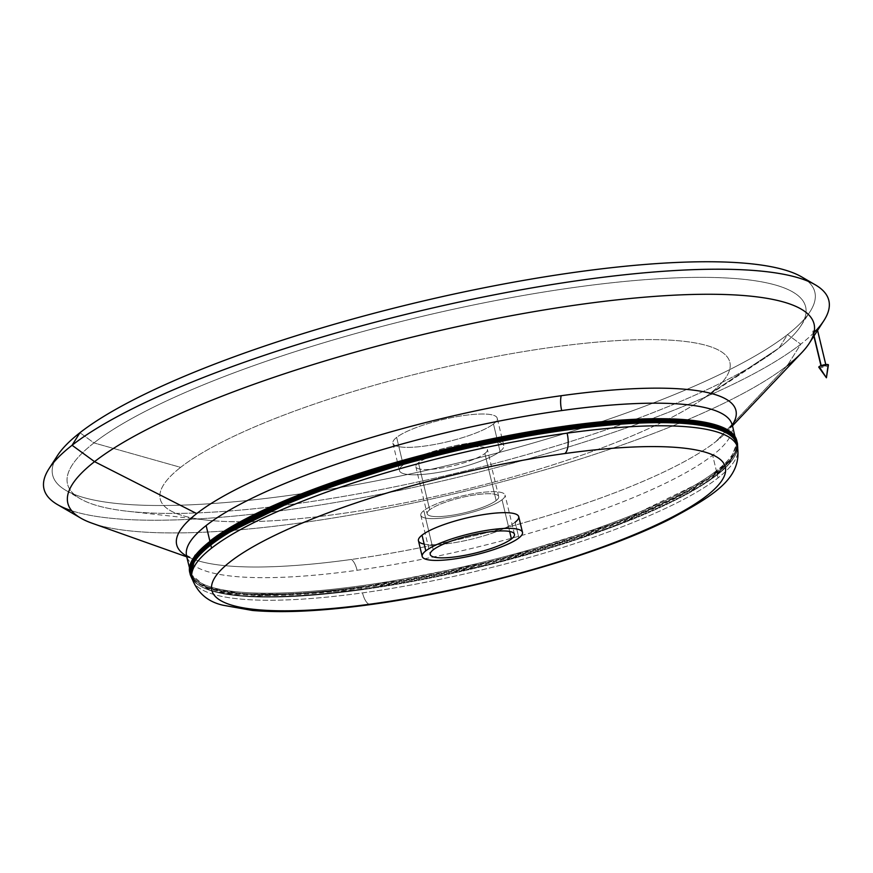 <?xml version="1.0" encoding="UTF-8"?>
<svg xmlns="http://www.w3.org/2000/svg" width="873" height="873" viewBox="0 0 873 873"><rect width="100%" height="100%" fill="white"/><g stroke="black" fill="none" stroke-linecap="round" stroke-linejoin="round"><path stroke-width="0.65" stroke-dasharray="4.37 3.27" d="M737.118 445.983A280.528 59.288 -13.5 0 1 717.311 474.748A280.528 59.288 -13.5 0 1 361.76 589.744L361.28 589.188A281.357 59.462 -13.5 0 1 190.292 574.783A281.357 59.462 166.5 0 0 361.28 589.188L361.76 589.744A280.528 59.288 -13.5 0 1 191.754 576.911M189.725 572.426A281.357 59.462 166.5 0 0 360.713 586.842L361.204 587.387A280.528 59.288 -13.5 0 1 190.936 565.966A280.528 59.288 166.5 0 0 190.718 573.015A280.528 59.288 166.5 0 0 361.204 587.387L360.713 586.842A281.357 59.462 166.5 0 0 736.888 441.061A281.357 59.462 -13.5 0 1 360.713 586.842L360.822 585.816A280.528 59.288 -13.5 0 1 190.336 571.455A280.528 59.288 -13.5 0 1 209.869 541.096L209.869 541.096A280.528 59.288 166.5 0 0 360.822 585.816A280.528 59.288 166.5 0 0 716.373 470.831A280.528 59.288 -13.5 0 1 360.822 585.816L360.713 586.842A281.357 59.462 -13.5 0 1 189.725 572.426M565.988 428.457A280.528 59.288 -13.5 0 1 736.463 442.829A280.528 59.288 -13.5 0 1 716.94 473.188L716.744 472.402A280.528 59.288 166.5 0 0 736.277 442.044A280.528 59.288 166.5 0 0 732.884 435.856A280.528 59.288 -13.5 0 1 716.744 472.402A280.528 59.288 -13.5 0 1 361.204 587.387A280.528 59.288 166.5 0 0 716.744 472.402L716.94 473.188A280.528 59.288 -13.5 0 1 361.389 588.173A280.528 59.288 -13.5 0 1 190.903 573.801A280.528 59.288 -13.5 0 1 210.437 543.442L210.437 543.442A280.528 59.288 166.5 0 0 361.389 588.173A280.528 59.288 166.5 0 0 716.94 473.188A280.528 59.288 166.5 0 0 727.493 432.19M361.28 589.188A281.357 59.462 166.5 0 0 737.456 443.419A281.357 59.462 -13.5 0 1 361.28 589.188L361.389 588.173L361.28 589.188M500.054 451.406L493.463 423.962A53.635 11.338 -13.5 0 1 436.391 444.139A53.635 11.338 -13.5 0 1 392.894 443.2A53.635 11.338 -13.5 0 1 396.637 437.395L403.217 464.84A53.635 11.338 166.5 0 0 399.485 470.645A53.635 11.338 166.5 0 0 442.982 471.584A53.635 11.338 166.5 0 0 500.054 451.406A53.635 11.338 166.5 0 0 503.786 445.601A53.635 11.338 166.5 0 0 460.3 444.663A53.635 11.338 166.5 0 0 403.217 464.84L396.637 437.395A53.635 11.338 -13.5 0 1 453.709 417.218A53.635 11.338 -13.5 0 1 497.195 418.156A53.635 11.338 -13.5 0 1 493.463 423.962L500.054 451.406A53.635 11.338 -13.5 0 1 432.08 473.395A53.635 11.338 -13.5 0 1 403.217 464.84A53.635 11.338 -13.5 0 1 471.191 442.862A53.635 11.338 -13.5 0 1 500.054 451.406M496.159 500.567L484.853 453.513A36.797 7.781 -13.5 0 1 445.699 467.361A36.797 7.781 -13.5 0 1 415.854 466.717A36.797 7.781 -13.5 0 1 418.418 462.734L429.712 509.788A36.797 7.781 166.5 0 0 427.148 513.771A36.797 7.781 166.5 0 0 456.994 514.415A36.797 7.781 166.5 0 0 496.159 500.567A36.797 7.781 166.5 0 0 498.712 496.584A36.797 7.781 166.5 0 0 468.877 495.94A36.797 7.781 166.5 0 0 429.712 509.788L418.418 462.734A36.797 7.781 -13.5 0 1 457.583 448.886A36.797 7.781 -13.5 0 1 487.418 449.54A36.797 7.781 -13.5 0 1 484.853 453.513L496.159 500.567A36.797 7.781 -13.5 0 1 449.519 515.648A36.797 7.781 -13.5 0 1 429.712 509.788A36.797 7.781 -13.5 0 1 476.352 494.696A36.797 7.781 -13.5 0 1 496.159 500.567M509.646 531.461L502.04 499.749A43.323 9.156 -13.5 0 1 455.935 516.052A43.323 9.156 -13.5 0 1 420.808 515.288A43.323 9.156 -13.5 0 1 423.831 510.596L433.237 549.804L423.831 510.596A43.323 9.156 -13.5 0 1 469.925 494.304A43.323 9.156 -13.5 0 1 505.052 495.067A43.323 9.156 -13.5 0 1 502.04 499.749L509.646 531.461M418.44 540.736A51.572 10.902 166.5 0 0 460.257 541.642A51.572 10.902 166.5 0 0 515.135 522.24L518.9 537.932L515.135 522.24A51.572 10.902 166.5 0 0 518.726 516.663M370.807 604.531A16.5 6.788 82.1 0 1 362.513 592.876A280.528 59.288 166.5 0 0 718.064 477.891A280.528 59.288 166.5 0 0 737.598 447.533A280.528 59.288 -13.5 0 1 718.064 477.891A280.528 59.288 -13.5 0 1 362.513 592.876A280.528 59.288 -13.5 0 1 192.038 578.504A280.528 59.288 166.5 0 0 362.513 592.876A16.5 6.788 -97.9 0 0 370.807 604.531M191.285 575.372A280.528 59.288 166.5 0 0 361.76 589.744A280.528 59.288 166.5 0 0 717.311 474.748L718.064 477.891L717.311 474.748A280.528 59.288 166.5 0 0 736.845 444.39M565.42 426.1A280.528 59.288 -13.5 0 1 735.906 440.472A280.528 59.288 -13.5 0 1 716.373 470.831L712.641 455.291A280.528 59.288 166.5 0 0 732.174 424.933A280.528 59.288 -13.5 0 1 712.641 455.291A280.528 59.288 -13.5 0 1 357.09 570.287A280.528 59.288 -13.5 0 1 186.615 555.915A280.528 59.288 166.5 0 0 357.09 570.287A280.528 59.288 166.5 0 0 712.641 455.291L716.373 470.831A280.528 59.288 166.5 0 0 726.936 429.843M357.09 570.287A16.5 6.788 -97.9 0 0 351.448 559.44A287.566 60.772 166.5 0 0 715.915 441.563A287.566 60.772 166.5 0 0 726.642 431.982A287.566 60.772 166.5 0 0 732.207 425.086A287.566 60.772 -13.5 0 1 726.642 431.982A287.566 60.772 -13.5 0 1 715.915 441.563A287.566 60.772 -13.5 0 1 351.448 559.44A287.566 60.772 -13.5 0 1 194.734 559.68A287.566 60.772 -13.5 0 1 186.647 556.057A287.566 60.772 166.5 0 0 194.734 559.68A287.566 60.772 166.5 0 0 351.448 559.44A16.5 6.788 82.1 0 1 357.09 570.287M91.916 523.156A383.716 81.091 166.5 0 0 437.351 497.708A383.716 81.091 166.5 0 0 787.348 365.547L715.915 441.563L787.348 365.547A383.716 81.091 -13.5 0 1 419.422 501.669A383.716 81.091 -13.5 0 1 80.752 518.104M57.563 504.638A403.588 85.292 166.5 0 0 413.78 487.352A403.588 85.292 166.5 0 0 800.759 344.18L787.348 365.547L800.759 344.18L787.555 334.545A391.922 82.826 166.5 0 0 801.654 276.894M814.051 332.537A403.588 85.292 -13.5 0 1 800.759 344.18A403.588 85.292 -13.5 0 1 435.933 482.431A403.588 85.292 -13.5 0 1 71.706 510.76M807.59 281.051A391.922 82.826 -13.5 0 1 810.013 311.716A391.922 82.826 -13.5 0 1 787.555 334.545L779.207 347.858A379.548 80.207 166.5 0 0 800.956 325.749A379.548 80.207 166.5 0 0 537.124 293.121A379.548 80.207 166.5 0 0 93.946 442.917A379.548 80.207 -13.5 0 1 574.98 287.348A379.548 80.207 -13.5 0 1 779.207 347.858L709.476 393.996A292.913 61.896 166.5 0 0 551.856 347.301A292.913 61.896 166.5 0 0 180.624 467.361L93.946 442.917L180.624 467.361A292.913 61.896 166.5 0 0 206.421 520.079A292.913 61.896 166.5 0 0 698.258 402.006A292.913 61.896 166.5 0 0 709.476 393.996L779.207 347.858A379.548 80.207 -13.5 0 1 764.672 358.236A379.548 80.207 -13.5 0 1 127.371 511.24A379.548 80.207 -13.5 0 1 93.946 442.917L79.945 432.713L93.946 442.917A379.548 80.207 166.5 0 0 80.294 498.756A379.548 80.207 166.5 0 0 415.286 482.507A379.548 80.207 166.5 0 0 779.207 347.858L787.555 334.545A391.922 82.826 -13.5 0 1 411.772 473.581A391.922 82.826 -13.5 0 1 65.857 490.364A391.922 82.826 -13.5 0 1 54.093 461.948M57.498 455.542A391.922 82.826 166.5 0 0 329.929 489.24A391.922 82.826 166.5 0 0 787.555 334.545L800.759 344.18A403.588 85.292 166.5 0 0 823.872 320.664M787.348 365.547A383.716 81.091 166.5 0 0 801.676 352.757M484.853 453.513A36.797 7.781 166.5 0 0 465.058 447.653A36.797 7.781 166.5 0 0 418.418 462.734A36.797 7.781 166.5 0 0 438.213 468.605A36.797 7.781 166.5 0 0 484.853 453.513M502.04 499.749A43.323 9.156 166.5 0 0 478.731 492.841A43.323 9.156 166.5 0 0 423.831 510.596A43.323 9.156 166.5 0 0 447.14 517.503A43.323 9.156 166.5 0 0 502.04 499.749M515.135 522.24A51.572 10.902 -13.5 0 1 471.125 539.296A51.572 10.902 -13.5 0 1 424.169 544.086M180.624 467.361A292.913 61.896 -13.5 0 1 551.856 347.301A292.913 61.896 -13.5 0 1 709.476 393.996A292.913 61.896 -13.5 0 1 338.233 514.066A292.913 61.896 -13.5 0 1 180.624 467.361M493.463 423.962A53.635 11.338 166.5 0 0 464.6 415.417A53.635 11.338 166.5 0 0 396.637 437.395A53.635 11.338 166.5 0 0 425.489 445.95A53.635 11.338 166.5 0 0 493.463 423.962M826.415 377.78L828.062 365.394A4.954 1.048 166.5 0 0 828.412 364.947M825.825 365.7L817.521 330.147L812.883 331.042L814.051 335.887L812.708 331.304L817.357 330.42L825.825 365.7L821.187 366.595L826 365.438L821.351 366.322L821.187 365.634L821.351 366.322L825.825 365.7M818.819 367.249A4.954 1.048 166.5 0 0 822.999 367.217A4.954 1.048 166.5 0 0 828.062 365.394A4.954 1.048 -13.5 0 1 824.199 366.944A4.954 1.048 -13.5 0 1 819.714 367.544M812.883 331.042L817.357 330.42L812.883 331.042M192.191 579.148L210.993 590.825L247.288 596.565L361.695 589.777L491.117 564.296L614.363 526.364L703.278 484.613L728.115 465.265L737.75 448.176M190.063 573.594L206.246 587.016L242.127 593.891L295.096 594.022L361.127 587.42L494.369 560.99L620.146 521.596L708.079 478.764L730.777 459.231L737.118 442.251M392.894 443.2L399.485 470.645M415.854 466.717L427.148 513.771M420.808 515.288L430.225 554.497M190.903 573.801L190.718 573.015M190.336 571.455L189.43 567.679M732.098 424.092L726.642 431.982L732.403 425.893M186.298 555.13L194.734 559.68L186.844 556.876M65.857 490.364L80.294 498.756M764.672 358.236L698.258 402.006M127.371 511.24L206.421 520.079M800.956 325.749L810.013 311.716M735.001 436.696L735.906 440.472M736.277 442.044L736.463 442.829M514.47 534.276L505.052 495.067M498.712 496.584L487.418 449.54M503.786 445.601L497.195 418.156M825.782 364.554L826 365.438M821.187 366.595L820.969 365.711M813.876 336.149L812.708 331.304"/><path stroke-width="1.31" d="M566.468 429.003A281.357 59.462 166.5 0 0 190.292 574.783A281.357 59.462 -13.5 0 1 566.468 429.003L566.359 430.018L566.468 429.003A281.357 59.462 -13.5 0 1 737.456 443.419A281.357 59.462 166.5 0 0 566.468 429.003L566.053 428.425L566.468 429.003M191.754 576.911A280.528 59.288 -13.5 0 1 210.808 545.014A280.528 59.288 -13.5 0 1 566.359 430.018A280.528 59.288 -13.5 0 1 737.118 445.983M565.911 426.646A281.357 59.462 166.5 0 0 189.725 572.426A281.357 59.462 -13.5 0 1 565.911 426.646L565.791 427.672L565.911 426.646A281.357 59.462 -13.5 0 1 736.888 441.061A281.357 59.462 166.5 0 0 565.911 426.646L565.497 426.068L565.911 426.646M190.936 565.966A280.528 59.288 -13.5 0 1 210.251 542.657A280.528 59.288 -13.5 0 1 565.791 427.672A280.528 59.288 -13.5 0 1 732.884 435.856A280.528 59.288 166.5 0 0 565.791 427.672A280.528 59.288 166.5 0 0 210.251 542.657A280.528 59.288 166.5 0 0 190.936 565.966M511.447 538.957L509.646 531.461L511.447 538.957A43.323 9.156 166.5 0 0 514.47 534.276A43.323 9.156 166.5 0 0 479.342 533.512A43.323 9.156 166.5 0 0 433.237 549.804A43.323 9.156 166.5 0 0 430.225 554.497A43.323 9.156 166.5 0 0 465.353 555.261A43.323 9.156 166.5 0 0 511.447 538.957A43.323 9.156 -13.5 0 1 456.546 556.712A43.323 9.156 -13.5 0 1 433.237 549.804A43.323 9.156 -13.5 0 1 488.138 532.05A43.323 9.156 -13.5 0 1 511.447 538.957M522.49 532.344L518.726 516.663A51.572 10.902 166.5 0 0 476.909 515.757A51.572 10.902 166.5 0 0 422.03 535.16L425.795 550.841A51.572 10.902 -13.5 0 1 480.674 531.439A51.572 10.902 -13.5 0 1 522.49 532.344A51.572 10.902 -13.5 0 1 518.9 537.932A51.572 10.902 -13.5 0 1 464.021 557.323A51.572 10.902 -13.5 0 1 422.205 556.428A51.572 10.902 -13.5 0 1 425.795 550.841L422.03 535.16A51.572 10.902 166.5 0 0 418.44 540.736L422.205 556.428M567.112 433.161A16.5 6.788 82.1 0 1 564.864 453.534A264.028 55.796 -13.5 0 1 706.934 495.635A264.028 55.796 -13.5 0 1 372.302 603.865A16.5 6.788 82.1 0 1 370.807 604.531A16.5 6.788 -97.9 0 0 372.302 603.865A264.028 55.796 -13.5 0 1 230.232 561.765A264.028 55.796 -13.5 0 1 564.864 453.534A16.5 6.788 -97.9 0 0 567.112 433.161A280.528 59.288 -13.5 0 1 737.598 447.533A280.528 59.288 166.5 0 0 567.112 433.161A280.528 59.288 166.5 0 0 211.561 548.146L210.808 545.014A280.528 59.288 166.5 0 0 191.285 575.372L192.038 578.504A280.528 59.288 -13.5 0 1 211.561 548.146A280.528 59.288 -13.5 0 1 567.112 433.161M210.415 543.344L210.251 542.657L210.415 543.344M209.847 540.998L206.137 525.557A280.528 59.288 166.5 0 0 186.615 555.915A280.528 59.288 -13.5 0 1 206.137 525.557A280.528 59.288 -13.5 0 1 561.688 410.561A280.528 59.288 -13.5 0 1 732.174 424.933A280.528 59.288 166.5 0 0 561.688 410.561A16.5 6.788 82.1 0 1 561.175 395.72A16.5 6.788 -97.9 0 0 561.688 410.561A280.528 59.288 166.5 0 0 206.137 525.557L209.847 540.998M732.207 425.086A287.566 60.772 166.5 0 0 561.175 395.72A287.566 60.772 -13.5 0 1 732.207 425.086M71.706 510.76A403.588 85.292 -13.5 0 1 48.953 468.779A403.588 85.292 -13.5 0 1 72.077 445.263A403.588 85.292 -13.5 0 1 459.045 302.091A403.588 85.292 -13.5 0 1 815.262 284.805L801.654 276.894A391.922 82.826 166.5 0 0 455.739 293.677A391.922 82.826 166.5 0 0 79.945 432.713L72.077 445.263L94.546 461.653L72.077 445.263A403.588 85.292 166.5 0 0 57.563 504.638L80.752 518.104A383.716 81.091 -13.5 0 1 94.546 461.653L196.698 513.586A287.566 60.772 166.5 0 0 186.647 556.057A287.566 60.772 -13.5 0 1 196.698 513.586L94.546 461.653A383.716 81.091 166.5 0 0 91.916 523.156L186.844 556.876M815.262 284.805A403.588 85.292 -13.5 0 1 814.051 332.537M54.093 461.948A391.922 82.826 -13.5 0 1 79.945 432.713A391.922 82.826 -13.5 0 1 468.441 290.982A391.922 82.826 -13.5 0 1 807.59 281.051M727.493 432.19A280.528 59.288 166.5 0 0 565.988 428.457L565.988 428.457A280.528 59.288 166.5 0 0 210.437 543.442A280.528 59.288 -13.5 0 1 565.988 428.457M726.936 429.843A280.528 59.288 166.5 0 0 565.42 426.1L565.42 426.1A280.528 59.288 166.5 0 0 209.869 541.096A280.528 59.288 -13.5 0 1 565.42 426.1M732.403 425.893L801.676 352.757A383.716 81.091 166.5 0 0 559.735 307.46A383.716 81.091 166.5 0 0 94.546 461.653A383.716 81.091 -13.5 0 1 542.602 310.199A383.716 81.091 -13.5 0 1 809.336 343.187L823.872 320.664A403.588 85.292 166.5 0 0 543.333 285.962A403.588 85.292 166.5 0 0 72.077 445.263L79.945 432.713A391.922 82.826 166.5 0 0 57.498 455.542L48.953 468.779M809.336 343.187A383.716 81.091 -13.5 0 1 787.348 365.547M196.698 513.586A287.566 60.772 -13.5 0 1 561.175 395.72A287.566 60.772 166.5 0 0 196.698 513.586M736.845 444.39A280.528 59.288 166.5 0 0 566.359 430.018A280.528 59.288 166.5 0 0 210.808 545.014L211.561 548.146A280.528 59.288 166.5 0 0 192.038 578.504C197.484 592.931 207.818 601.835 223.041 605.229L252.45 610.467C283.485 613.119 322.934 611.144 370.807 604.531C473.101 590.672 599.238 554.813 669.864 519.195C715.445 494.805 741.493 477.924 737.598 447.533L736.845 444.39M518.9 537.932A51.572 10.902 166.5 0 0 491.15 529.704A51.572 10.902 166.5 0 0 425.795 550.841A51.572 10.902 166.5 0 0 453.545 559.069A51.572 10.902 166.5 0 0 518.9 537.932M564.864 453.534A264.028 55.796 166.5 0 0 230.232 561.765A264.028 55.796 166.5 0 0 372.302 603.865A264.028 55.796 166.5 0 0 706.934 495.635A264.028 55.796 166.5 0 0 564.864 453.534M424.169 544.086A51.572 10.902 -13.5 0 1 422.03 535.16A51.572 10.902 -13.5 0 1 487.385 514.022A51.572 10.902 -13.5 0 1 515.135 522.24M819.714 367.544A4.954 1.048 -13.5 0 1 819.125 366.638L826.415 377.78L819.125 366.638A4.954 1.048 166.5 0 0 818.819 367.249L826.415 377.78L828.062 365.394A4.954 1.048 -13.5 0 0 825.4 364.608A4.954 1.048 -13.5 0 0 819.125 366.638A4.954 1.048 166.5 0 1 824.592 364.728A4.954 1.048 166.5 0 1 828.412 364.947L826.415 377.78M814.051 335.887L821.187 365.634L814.051 335.887M737.75 448.176L737.456 443.419C732.753 420.164 663.305 414.817 566.053 428.425L431.502 455.193L304.873 495.078L217.344 538.281L195.443 557.858L190.292 574.783L192.191 579.148M737.118 442.251L736.888 441.061C732.185 417.807 662.749 412.46 565.497 426.068L430.935 452.836L304.306 492.721L216.777 535.924L194.875 555.501L189.725 572.426L190.063 573.594M189.43 567.679L186.298 555.13M735.001 436.696L732.098 424.092M817.521 330.147L826 365.438M820.969 365.711L813.876 336.149"/></g></svg>
